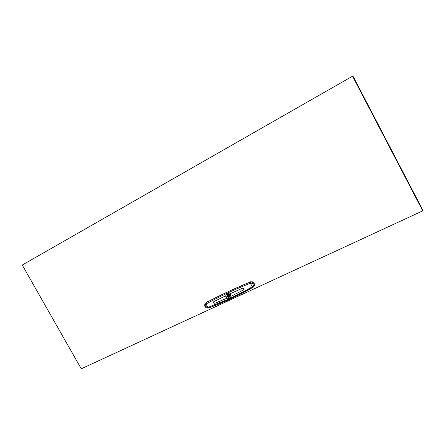 <?xml version="1.0" encoding="UTF-8"?>
<svg xmlns="http://www.w3.org/2000/svg" width="445" height="445" viewBox="0 0 445 445"><rect width="100%" height="100%" fill="white"/><g stroke="black" fill="none" stroke-linecap="round" stroke-linejoin="round"><path stroke-width="0.67" d="M81.257 368.81L22.25 265.031L352.551 76.19L422.75 210.863L81.257 368.81M422.75 210.863L422.661 209.817L353.03 76.228L352.551 76.19M230.071 296.548L230.087 295.575M228.079 294.217L228.146 294.523C227.718 295.547 228.085 296.153 229.247 296.342L229.503 296.815L230.065 296.554M229.503 296.815L229.937 296.303M229.247 296.342L229.692 295.819L229.826 296.064M228.469 294.201C228.257 295.168 228.663 295.708 229.692 295.819M229.247 295.48L228.763 295.068L229.247 295.48L229.692 294.868M229.32 294.529L228.763 295.068M225.459 295.914L226.755 298.278L214.84 303.329L213.55 302.834L213.878 301.588L225.459 295.914M243.782 288.744L243.415 290.04L231.239 296.192L229.937 293.822L242.442 288.254L243.782 288.744M230.504 295.068C232.284 297.772 227.707 299.908 226.132 297.104C224.58 294.128 229.131 292.003 230.504 295.068L229.353 295.363M253.005 287.325L252.27 286.808L253.233 285.629L253.044 284.183L251.909 283.198L250.34 283.259C234.943 289.322 220.175 296.231 206.029 303.98L205.946 304.024C205.151 304.564 204.984 305.348 205.445 306.371L207.832 307.439L228.852 299.012L243.454 291.748L252.27 286.808L250.34 283.259L250.096 282.052L230.61 290.529L209.189 301.02L205.145 303.429L206.046 302.555L205.946 304.024M213.65 301.766L213.55 302.834L214.84 303.329L226.744 298.278M229.97 293.845L231.239 296.192L243.699 289.806M227.139 296.465L227.3 294.662C228.435 293.945 229.314 294.134 229.937 295.224L229.876 296.865C228.836 297.638 227.923 297.505 227.139 296.465L226.132 297.104M212.248 306.583L230.682 298.868L252.921 287.375M227.523 294.451C227.323 296.387 228.157 297.11 230.037 296.62M250.096 282.052L245.829 283.854C232.741 289.356 220.625 295.035 209.484 300.887L209.5 300.881M209.033 300.892L206.046 302.555M252.365 286.752L253.033 287.32L254.356 285.629L254.078 283.476L252.382 282.008L250.179 282.013L250.44 283.215M250.307 281.813L252.499 281.846L254.201 283.343L254.484 285.495L253.711 286.786M228.864 294.946L228.936 294.317M205.957 302.733L206.029 303.98L207.915 307.412L208.777 307.851M209.473 300.898L209.094 301.048M252.499 281.846L251.909 283.198M253.044 284.183L254.201 283.343M253.233 285.629L254.484 285.495M207.832 307.439L208.649 307.912M205.078 306.327L205.445 306.371M246.202 283.665L246.814 283.248M253.789 286.714L252.949 287.364C237.819 295.942 223.067 302.789 208.688 307.901L208.61 307.929C206.992 308.252 205.801 307.751 205.034 306.438C204.589 306.711 204.639 303.624 205.145 303.429"/></g></svg>
